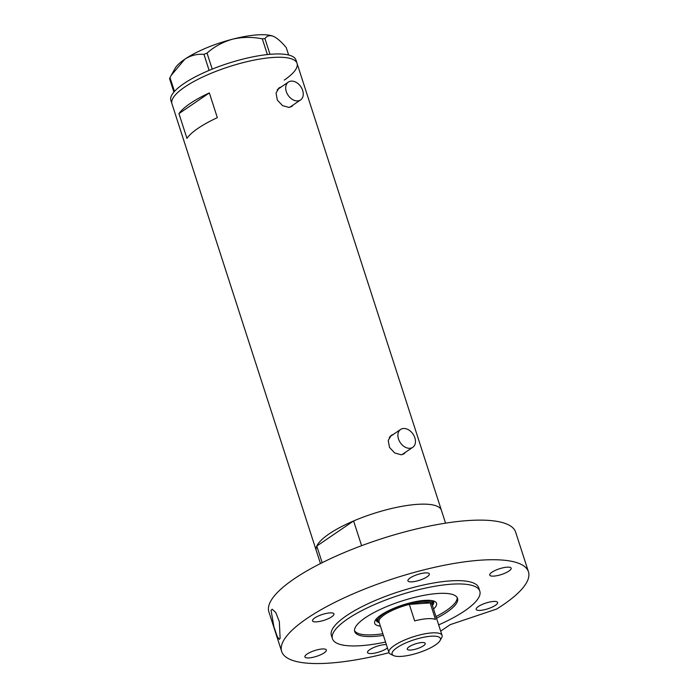 <?xml version="1.0" encoding="UTF-8"?>
<svg xmlns="http://www.w3.org/2000/svg" width="698" height="698" viewBox="0 0 698 698"><rect width="100%" height="100%" fill="white"/><g stroke="black" fill="none" stroke-linecap="round" stroke-linejoin="round"><path stroke-width="1.05" d="M291.275 81.116A10.802 7.669 55.7 0 0 288.387 82.085A10.802 7.669 55.7 0 0 287.079 93.506A10.802 7.669 55.7 0 0 297.671 100.913A10.802 7.669 55.7 0 0 300.559 99.945A10.802 7.669 55.7 0 0 301.876 88.524A10.802 7.669 55.7 0 0 291.275 81.116M288.387 82.085L278.223 89.021A10.802 7.669 55.7 0 0 277.132 89.99M403.479 428.485A10.802 7.669 55.7 0 0 400.591 429.453A10.802 7.669 55.7 0 0 399.273 440.883A10.802 7.669 55.7 0 0 409.874 448.291A10.802 7.669 55.7 0 0 412.762 447.313A10.802 7.669 55.7 0 0 414.08 435.892A10.802 7.669 55.7 0 0 403.479 428.485M400.591 429.453L390.418 436.39A10.802 7.669 55.7 0 0 389.336 437.358M281.32 86.901L279.139 87.843L276.042 93.043L277.315 100.058L282.507 105.59L288.893 107.405L291.825 106.445L293.273 104.909M291.223 106.794A11.255 7.983 55.7 0 0 292.235 105.616M393.515 434.278L391.342 435.22L388.236 440.421L389.51 447.427L394.702 452.967L401.097 454.773L404.02 453.813L405.477 452.278M403.418 454.171A11.255 7.983 55.7 0 0 404.439 452.985M186.951 138.379A65.734 17.72 -17.9 0 1 217.34 117.665L209.339 92.913A65.734 17.72 162.1 0 0 178.95 113.626L186.951 138.379M322.171 562.701L316.787 546.054A65.734 17.72 162.1 0 0 316.29 550.652A65.734 17.72 -17.9 0 1 348.677 523.142A65.734 17.72 -17.9 0 1 417.107 504.366A65.734 17.72 -17.9 0 1 441.389 510.247A65.734 17.72 162.1 0 0 353.607 520.961L361.599 545.688M320.461 563.556L171.952 103.775A65.734 17.72 -17.9 0 1 204.34 76.257A65.734 17.72 -17.9 0 1 272.77 57.48A65.734 17.72 -17.9 0 1 297.051 63.37A65.734 17.72 162.1 0 0 252.109 60.525A65.734 17.72 162.1 0 0 184.726 87.058A65.734 17.72 162.1 0 0 171.952 103.775L170.879 100.468A65.734 17.72 162.1 0 1 183.661 83.751A65.734 17.72 162.1 0 1 251.044 57.227A65.734 17.72 162.1 0 1 295.987 60.063L297.051 63.37A65.734 17.72 162.1 0 1 284.269 80.087M209.339 92.913L178.95 113.626M392.267 435.133A11.255 7.983 55.7 0 0 390.758 435.665M401.812 454.686A10.802 7.669 55.7 0 0 402.589 454.25L412.762 447.313M280.064 87.756A11.255 7.983 55.7 0 0 278.563 88.288M289.618 107.318A10.802 7.669 55.7 0 0 290.394 106.873L300.559 99.945M209.13 70.385L203.964 54.383L207.044 53.092C214.312 46.618 222.793 41.985 232.495 39.201C242.223 36.942 252.153 36.82 262.3 38.835L264.943 38.652C266.898 35.79 269.716 35.022 273.398 36.34L273.808 36.514A54.025 14.571 -17.9 0 1 273.878 36.549M207.044 53.092L212.218 69.111M267.386 54.566L262.3 38.835M288.64 55.02L286.224 47.551C281.469 41.863 277.193 38.128 273.398 36.34A54.025 14.571 -17.9 0 1 273.808 36.514M264.943 38.652L270.004 54.313M173.889 92.084L169.553 78.647L171.106 75.489L184.796 59.208C190.851 55.378 197.237 53.772 203.964 54.383M169.989 77.539L174.474 91.421M171.106 75.489L175.093 68.404A54.025 14.571 -17.9 0 1 184.796 59.208A54.025 14.571 -17.9 0 1 232.495 39.201A54.025 14.571 -17.9 0 1 273.398 36.34M380.41 626.141A32.509 8.769 -17.9 0 1 375.149 620.548A32.509 8.769 -17.9 0 1 424.524 600.393A32.509 8.769 -17.9 0 1 434.531 601.362A32.509 8.769 -17.9 0 1 433.537 608.988M432.734 605.079A30.162 8.132 162.1 0 0 433.606 601.877A30.162 8.132 162.1 0 0 432.891 600.804M379.354 622.878A28.81 7.774 -17.9 0 1 377.906 621.325A28.81 7.774 -17.9 0 1 392.11 609.267A28.81 7.774 -17.9 0 1 422.107 601.03A28.81 7.774 -17.9 0 1 432.751 603.613L431.949 601.135A28.81 7.774 162.1 0 0 431.661 600.559M432.69 603.421A30.162 8.132 162.1 0 0 433.336 601.327M354.54 630.695A54.025 14.571 162.1 0 0 374.137 634.735A54.025 14.571 162.1 0 0 382.87 633.74M316.787 546.054L353.607 520.961M435.988 616.578A54.025 14.571 162.1 0 0 457.181 597.54M376.152 619.135A30.162 8.132 162.1 0 0 376.196 620.417A30.162 8.132 162.1 0 0 378.778 622.503M376.091 619.815A30.162 8.132 162.1 0 0 377.854 621.141M377.007 618.21A28.81 7.774 162.1 0 0 377.112 618.847L377.906 621.325M431.041 636.218A25.39 6.849 162.1 0 0 401.716 644.882A25.39 6.849 162.1 0 0 393.646 655.614A25.39 6.849 162.1 0 0 401.472 656.373A25.39 6.849 162.1 0 0 440.037 640.624A25.39 6.849 162.1 0 0 431.041 636.218M393.646 655.614L390.653 654.227A27.911 7.53 -17.9 0 1 388.943 652.569A27.911 7.53 -17.9 0 1 402.702 640.886A27.911 7.53 -17.9 0 1 431.765 632.912A27.911 7.53 -17.9 0 1 442.07 635.407A27.911 7.53 -17.9 0 1 441.66 637.754L440.037 640.624M410.747 650.047A9.458 2.548 162.1 0 0 420.597 647.351A9.458 2.548 162.1 0 0 425.248 643.39A9.458 2.548 162.1 0 0 421.758 642.544A9.458 2.548 162.1 0 0 411.916 645.249A9.458 2.548 162.1 0 0 407.257 649.201A9.458 2.548 162.1 0 0 410.747 650.047M442.07 635.407L432.158 604.712A27.911 7.53 162.1 0 0 430.151 602.924L435.482 619.423A27.911 7.53 162.1 0 0 427.176 618.716A27.911 7.53 162.1 0 0 414.647 620.888L409.316 604.381A27.911 7.53 162.1 0 0 379.031 621.874L388.943 652.569M421.845 602.217A27.911 7.53 162.1 0 0 409.316 604.381L430.151 602.924A27.911 7.53 162.1 0 0 421.845 602.217M432.751 603.613A28.81 7.774 -17.9 0 1 432.481 605.724M271.051 610.322L272.159 609.241L275.736 612.443L279.348 621.674L280.116 638.373L279.287 639.429L277.141 636.271L273.913 626.769L271.051 610.322M436.52 618.236A54.025 14.571 162.1 0 0 457.539 598.334A54.025 14.571 162.1 0 0 437.585 593.501A54.025 14.571 162.1 0 0 381.335 608.935A54.025 14.571 162.1 0 0 354.715 631.55A54.025 14.571 162.1 0 0 374.669 636.384A54.025 14.571 162.1 0 0 383.403 635.389M438.676 624.893A77.434 20.879 162.1 0 0 479.814 591.145A77.434 20.879 162.1 0 0 451.213 584.209A77.434 20.879 162.1 0 0 370.594 606.335A77.434 20.879 162.1 0 0 332.44 638.74A77.434 20.879 162.1 0 0 361.041 645.676A77.434 20.879 162.1 0 0 385.549 642.055M479.814 591.145L478.749 587.838A77.434 20.879 162.1 0 0 450.149 580.91A77.434 20.879 162.1 0 0 369.53 603.028A77.434 20.879 162.1 0 0 331.376 635.442L332.44 638.74M440.691 631.132L450.193 624.658L496.671 609.04A129.662 34.961 162.1 0 0 528.447 571.793A129.662 34.961 162.1 0 0 480.556 560.18A129.662 34.961 162.1 0 0 345.562 597.226A129.662 34.961 162.1 0 0 281.678 651.496A129.662 34.961 162.1 0 0 329.569 663.1A129.662 34.961 162.1 0 0 388.995 652.709M528.447 571.793L515.656 532.181A129.662 34.961 162.1 0 0 467.765 520.577A129.662 34.961 162.1 0 0 332.772 557.615A129.662 34.961 162.1 0 0 268.887 611.893L281.678 651.496M493.434 601.449A11.255 3.036 162.1 0 0 481.716 604.66A11.255 3.036 162.1 0 0 476.176 609.371A11.255 3.036 162.1 0 0 480.329 610.384A11.255 3.036 162.1 0 0 492.046 607.164A11.255 3.036 162.1 0 0 497.595 602.453A11.255 3.036 162.1 0 0 493.434 601.449M386.36 644.568A11.255 3.036 162.1 0 0 384.799 644.603A11.255 3.036 162.1 0 0 373.081 647.814A11.255 3.036 162.1 0 0 367.541 652.525A11.255 3.036 162.1 0 0 371.694 653.537A11.255 3.036 162.1 0 0 387.46 647.971M322.179 648.983A11.255 3.036 162.1 0 0 310.462 652.202A11.255 3.036 162.1 0 0 304.913 656.914A11.255 3.036 162.1 0 0 309.074 657.917A11.255 3.036 162.1 0 0 320.792 654.707A11.255 3.036 162.1 0 0 326.341 649.995A11.255 3.036 162.1 0 0 322.179 648.983M329.796 612.905A11.255 3.036 162.1 0 0 318.079 616.116A11.255 3.036 162.1 0 0 312.529 620.827A11.255 3.036 162.1 0 0 316.691 621.839A11.255 3.036 162.1 0 0 328.409 618.62A11.255 3.036 162.1 0 0 333.949 613.908A11.255 3.036 162.1 0 0 329.796 612.905M425.187 572.901A11.255 3.036 162.1 0 0 413.469 576.12A11.255 3.036 162.1 0 0 407.929 580.832A11.255 3.036 162.1 0 0 412.082 581.835A11.255 3.036 162.1 0 0 423.799 578.616A11.255 3.036 162.1 0 0 429.349 573.913A11.255 3.036 162.1 0 0 425.187 572.901M507.01 567.177A11.255 3.036 162.1 0 0 495.292 570.388A11.255 3.036 162.1 0 0 489.743 575.1A11.255 3.036 162.1 0 0 493.905 576.103A11.255 3.036 162.1 0 0 505.622 572.892A11.255 3.036 162.1 0 0 511.163 568.181A11.255 3.036 162.1 0 0 507.01 567.177M445.56 523.151L297.051 63.37"/></g></svg>
